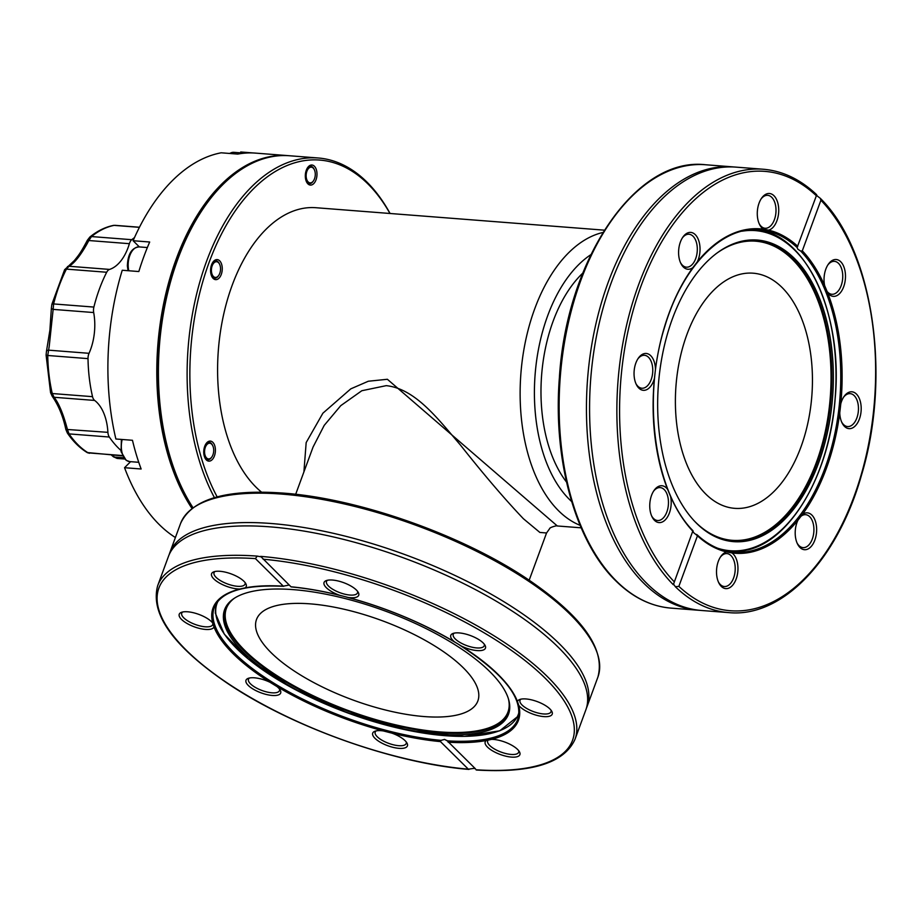 <?xml version="1.0" encoding="UTF-8"?>
<svg xmlns="http://www.w3.org/2000/svg" width="922" height="922" viewBox="0 0 922 922"><rect width="100%" height="100%" fill="white"/><g stroke="black" fill="none" stroke-linecap="round" stroke-linejoin="round"><path stroke-width="1.38" d="M120.805 450.293A117.543 67.859 -85.5 0 1 109.315 437.028A7.837 4.529 -85.5 0 1 107.909 432.337A43.38 25.044 94.5 0 0 94.643 400.436A7.837 4.529 -85.5 0 1 92.534 396.667A117.543 67.859 -85.5 0 1 88.016 358.623A7.837 4.529 -85.5 0 1 89.042 353.31A43.38 25.044 94.5 0 0 90.552 349.599A43.38 25.044 94.5 0 0 93.687 312.546A7.837 4.529 -85.5 0 1 93.883 307.072A117.543 67.859 -85.5 0 1 106.687 272.255A7.837 4.529 -85.5 0 1 109.557 269.42A43.38 25.044 94.5 0 0 128.089 247.603A43.38 25.044 94.5 0 0 129.38 243.685A7.837 4.529 -85.5 0 1 131.765 239.697A117.543 67.859 -85.5 0 1 134.485 237.611M89.042 353.31L48.509 350.153A3.919 2.144 12.3 0 0 46.434 351.524L49.903 330.157L51.402 307.856A3.919 1.809 1 0 0 53.142 309.389L49.212 346.384L47.748 355.489L46.1 355.097L50.572 392.703L52.22 396.264C58.559 405.392 63.088 416.433 65.831 429.387L67.364 433.029C73.115 441.477 79.707 447.977 87.129 452.529L122.499 455.871M51.989 304.537A3.919 0.899 14 0 1 51.886 304.248L64.586 269.766L74.405 260.523C78.358 255.452 79.949 254.23 87.359 240.273L87.359 240.273A3.919 0.576 26.9 0 1 88.835 240.527L86.749 244.388C80.122 255.993 74.209 263.289 69.012 266.262L66.419 269.12A117.543 67.859 94.5 0 0 53.614 303.937L53.142 309.389L93.687 312.546M87.359 240.273L89.849 237.035C97.329 230.961 105.189 227.089 113.429 225.417L114.132 225.371A117.543 67.859 94.5 0 0 91.497 236.562L88.835 240.527L129.38 243.685M112.138 455.065L114.547 457.07A3.919 2.144 132.3 0 1 113.36 456.736L117.094 458.441L124.654 459.029M123.617 457.773L114.547 457.07L117.843 458.395M88.016 358.623L47.748 355.489A117.543 67.859 94.5 0 0 52.266 393.533L54.098 397.278C58.893 403.363 63.318 414.001 67.364 429.179L69.046 433.893A117.543 67.859 94.5 0 0 88.235 452.886L89.434 453.29M67.467 266.608A3.919 3.538 63.1 0 1 69.012 266.262L109.557 269.42M107.909 432.337L65.831 429.387M94.643 400.436L54.098 397.278A3.919 3.434 138.8 0 1 52.22 396.264M339.492 595.232L348.101 597.456A18.475 6.615 -159.8 0 0 358.266 592.385A18.475 6.615 -159.8 0 0 345.704 583.465A18.475 6.615 -159.8 0 0 326.25 580.606A18.475 6.615 -159.8 0 0 337.06 594.287A18.475 6.615 -159.8 0 0 339.492 595.232A162.698 58.305 20.2 0 0 290.983 586.784L260.649 556.369A222.352 79.684 20.2 0 1 483.093 629.23A222.352 79.684 20.2 0 1 575.028 739.26L585.85 709.859A222.352 79.684 -159.8 0 0 568.24 658.008A222.352 79.684 -159.8 0 0 269.743 526.831A222.352 79.684 -159.8 0 0 215.506 528.225A222.352 79.684 -159.8 0 0 168.495 556.312L157.685 585.701A222.352 79.684 20.2 0 1 257.215 556.104L261.341 556.9M696.525 534.449L697.458 535.786L693.574 532.593L692.883 530.842L673.325 584.732A222.352 128.365 -85.5 0 1 625.439 330.283A222.352 128.365 -85.5 0 1 763.278 169.245L735.975 167.124A222.352 128.365 94.5 0 0 595.727 340.16A222.352 128.365 94.5 0 0 589.688 417.827A222.352 128.365 94.5 0 0 647.037 583.614A222.352 128.365 94.5 0 0 701.458 610.479L728.772 612.611A222.352 128.365 -85.5 0 1 675.365 586.738L673.371 583.857M557.314 525.966L387.378 379.276L368.316 381.235L350.809 388.842L322.884 413.206L306.173 442.572L303.903 471.949M295.674 494.307L313.054 447.066L324.21 425.376L340.76 405.657L361.839 390.721L386.237 385.65C415.188 388.727 437.72 418.519 460.412 445.026C484.073 474.922 505.072 499.482 523.408 518.74L539.854 532.432L546.562 532.985L549.812 528.398C549.512 527.534 557.672 525.114 557.211 525.966M800.895 447.112A117.935 68.09 94.5 0 0 753.067 273.189A117.935 68.09 94.5 0 0 686.948 334.409A117.935 68.09 94.5 0 0 734.765 508.345A117.935 68.09 94.5 0 0 800.895 447.112M215.644 261.825A7.872 4.541 -85.5 0 1 219.609 264.28A7.872 4.541 -85.5 0 1 218.745 275.378A7.872 4.541 -85.5 0 1 216.313 277.338A7.872 4.541 -85.5 0 1 211.415 270.849A7.872 4.541 -85.5 0 1 215.644 261.825M212.567 262.701A8.69 5.013 -85.5 0 1 214.941 260.972A8.69 5.013 -85.5 0 1 218.111 261.917A8.69 5.013 -85.5 0 1 219.321 263.68A8.69 5.013 -85.5 0 1 219.471 263.992M218.56 275.643A8.69 5.013 -85.5 0 1 218.364 275.932A8.69 5.013 -85.5 0 1 215.679 278.087A8.69 5.013 -85.5 0 1 212.509 277.142A8.69 5.013 -85.5 0 1 211.541 275.851M191.983 508.46A199.037 114.916 -85.5 0 1 176.252 258.955A199.037 114.916 -85.5 0 1 287.86 155.622A199.037 114.916 -85.5 0 1 288.655 155.691M240.677 152.856L240.711 151.98L253.746 152.994M287.86 155.622L255.521 153.11A199.037 114.916 94.5 0 0 237.772 154.089L221.188 152.798A199.037 114.916 -85.5 0 0 133.102 240.723L149.687 242.013A199.037 114.916 94.5 0 0 143.913 256.431A199.037 114.916 94.5 0 0 138.83 271.541L122.246 270.25A199.037 114.916 -85.5 0 0 115.884 438.999L132.468 440.29A199.037 114.916 94.5 0 0 141.135 468.998L124.551 467.708L130.59 461.668M169.164 554.652A222.352 79.684 20.2 0 1 169.729 552.958A222.352 79.684 20.2 0 1 270.976 523.489A222.352 79.684 20.2 0 1 494.307 596.004A222.352 79.684 20.2 0 1 587.072 706.517A222.352 79.684 20.2 0 1 586.404 708.165M473.908 768.383L468.353 769.19L440.462 741.611L441.073 740.354L444.611 739.409L447.216 740.827L475.487 768.856L473.908 768.383M406.21 741.91A16.515 5.924 20.2 0 1 406.199 743.501A16.515 5.924 20.2 0 1 386.837 742.636A16.515 5.924 20.2 0 1 375.196 732.091A16.515 5.924 20.2 0 1 376.211 730.881M385.742 744.93A18.475 6.615 -159.8 0 0 406.948 743.017A18.475 6.615 -159.8 0 0 394.386 734.096A18.475 6.615 -159.8 0 0 391.965 733.163L383.345 730.939A18.475 6.615 -159.8 0 0 374.931 731.238A18.475 6.615 -159.8 0 0 385.742 744.93M518.683 750.669A16.515 5.924 20.2 0 1 518.671 752.26A16.515 5.924 20.2 0 1 511.145 754.438A16.515 5.924 20.2 0 1 494.561 749.056A16.515 5.924 20.2 0 1 487.669 740.85A16.515 5.924 20.2 0 1 488.741 739.594M511.468 757.1A18.475 6.615 -159.8 0 0 519.432 751.776A18.475 6.615 -159.8 0 0 493.616 739.444A18.475 6.615 -159.8 0 0 491.587 739.363L486.367 740.504A18.475 6.615 -159.8 0 0 491.103 749.955A18.475 6.615 -159.8 0 0 511.468 757.1M551.01 710.171A16.515 5.924 20.2 0 1 550.999 711.761A16.515 5.924 20.2 0 1 550.653 712.383A16.515 5.924 20.2 0 1 532.547 711.265A16.515 5.924 20.2 0 1 520.008 700.351A16.515 5.924 20.2 0 1 520.354 699.74A16.515 5.924 20.2 0 1 521.022 699.141M551.817 714.85A18.475 6.615 -159.8 0 0 551.759 711.277A18.475 6.615 -159.8 0 0 537.157 701.561A18.475 6.615 -159.8 0 0 519.743 699.498A18.475 6.615 -159.8 0 0 517.922 700.708A18.475 6.615 -159.8 0 0 517.484 701.538L518.729 705.376A18.475 6.615 -159.8 0 0 536.131 715.149A18.475 6.615 -159.8 0 0 551.817 714.85M484.257 644.155A16.515 5.924 20.2 0 1 484.246 645.734A16.515 5.924 20.2 0 1 471.891 647.152A16.515 5.924 20.2 0 1 455.307 638.992A16.515 5.924 20.2 0 1 453.255 634.336A16.515 5.924 20.2 0 1 454.269 633.114M483.151 642.922A18.475 6.615 -159.8 0 0 452.99 633.472A18.475 6.615 -159.8 0 0 453.082 640.583A18.475 6.615 -159.8 0 0 454.488 641.839L461.449 646.115A18.475 6.615 -159.8 0 0 479.671 650.644A18.475 6.615 -159.8 0 0 485.007 645.262A18.475 6.615 -159.8 0 0 483.151 642.922M357.529 591.279A16.515 5.924 20.2 0 1 357.517 592.858A16.515 5.924 20.2 0 1 338.155 592.005A16.515 5.924 20.2 0 1 326.515 581.459A16.515 5.924 20.2 0 1 327.529 580.238M245.056 582.52A16.515 5.924 20.2 0 1 245.045 584.11A16.515 5.924 20.2 0 1 237.519 586.3A16.515 5.924 20.2 0 1 220.934 580.906A16.515 5.924 20.2 0 1 214.042 572.7A16.515 5.924 20.2 0 1 215.056 571.49M219.989 571.294A18.475 6.615 -159.8 0 0 213.777 571.847A18.475 6.615 -159.8 0 0 216.612 581.217A18.475 6.615 -159.8 0 0 237.83 588.951A18.475 6.615 -159.8 0 0 239.858 589.02L245.079 587.879A18.475 6.615 -159.8 0 0 245.794 583.626A18.475 6.615 -159.8 0 0 219.989 571.294M239.858 589.02A162.698 58.305 20.2 0 0 212.728 623.018A18.475 6.615 -159.8 0 0 197.723 613.994A18.475 6.615 -159.8 0 0 181.45 612.335A18.475 6.615 -159.8 0 0 179.629 613.545A18.475 6.615 -159.8 0 0 192.26 626.026A18.475 6.615 -159.8 0 0 213.524 627.686A18.475 6.615 -159.8 0 0 213.962 626.856L212.728 623.018A16.515 5.924 20.2 0 1 212.705 624.597A16.515 5.924 20.2 0 1 212.36 625.22A16.515 5.924 20.2 0 1 194.254 624.102A16.515 5.924 20.2 0 1 181.715 613.199A16.515 5.924 20.2 0 1 182.06 612.577A16.515 5.924 20.2 0 1 182.729 611.978M279.481 689.034A16.515 5.924 20.2 0 1 279.458 690.624A16.515 5.924 20.2 0 1 267.103 692.03A16.515 5.924 20.2 0 1 250.519 683.87A16.515 5.924 20.2 0 1 248.467 679.214A16.515 5.924 20.2 0 1 249.482 678.004M248.295 685.461A18.475 6.615 -159.8 0 0 270.134 695.223A18.475 6.615 -159.8 0 0 280.219 690.14A18.475 6.615 -159.8 0 0 278.375 687.812A18.475 6.615 -159.8 0 0 276.969 686.556L269.996 682.268A18.475 6.615 -159.8 0 0 248.202 678.362A18.475 6.615 -159.8 0 0 248.295 685.461M446.882 740.412L447.216 740.827A161.719 57.959 20.2 0 0 517.807 719.183C523.523 698.703 504.103 673.982 459.571 645.031M289.197 585.021L283.331 586.185L255.44 558.605L257.215 556.104M699.902 610.341A222.352 128.365 -85.5 0 1 698.346 610.237A222.352 128.365 -85.5 0 1 643.925 583.372A222.352 128.365 -85.5 0 1 594.794 328.923A222.352 128.365 -85.5 0 1 732.863 166.882A222.352 128.365 -85.5 0 1 734.419 167.02M817.388 196.086L820.315 198.334L820.914 200.247L802.313 250.807L800.757 251.141L797.841 249.217L797.115 247.534L816.373 195.752L816.673 195.118L817.388 196.086M827.795 265.029A16.515 9.531 -85.5 0 1 834.445 261.352A16.515 9.531 -85.5 0 1 842.57 273.166A16.515 9.531 -85.5 0 1 831.886 294.279A16.515 9.531 -85.5 0 1 825.858 289.566M845.278 272.728A18.475 10.661 94.5 0 0 828.256 264.326A18.475 10.661 94.5 0 0 824.233 283.135A18.475 10.661 94.5 0 0 824.637 285.578L827.61 292.723A18.475 10.661 94.5 0 0 840.08 293.069A18.475 10.661 94.5 0 0 845.278 272.728M761.042 199.002A16.515 9.531 -85.5 0 1 767.692 195.326A16.515 9.531 -85.5 0 1 771.737 197.32A16.515 9.531 -85.5 0 1 775.39 216.221A16.515 9.531 -85.5 0 1 765.133 228.253A16.515 9.531 -85.5 0 1 761.088 226.259A16.515 9.531 -85.5 0 1 759.129 223.597M773.961 195.729A18.475 10.661 94.5 0 0 761.503 198.299A18.475 10.661 94.5 0 0 759.474 224.357A18.475 10.661 94.5 0 0 762.056 228.103A18.475 10.661 94.5 0 0 763.37 229.175L768.602 230.154A18.475 10.661 94.5 0 0 778.352 215.16A18.475 10.661 94.5 0 0 773.961 195.729M682.349 237.922A16.515 9.531 -85.5 0 1 685.841 234.891A16.515 9.531 -85.5 0 1 688.999 234.246A16.515 9.531 -85.5 0 1 697.309 248.721A16.515 9.531 -85.5 0 1 689.598 266.516A16.515 9.531 -85.5 0 1 686.429 267.173A16.515 9.531 -85.5 0 1 680.436 262.505M687.213 233.139A18.475 10.661 94.5 0 0 682.81 237.219A18.475 10.661 94.5 0 0 680.782 263.266A18.475 10.661 94.5 0 0 691.408 268.521A18.475 10.661 94.5 0 0 692.871 267.611L697.309 261.848A18.475 10.661 94.5 0 0 698.622 240.296A18.475 10.661 94.5 0 0 687.213 233.139M637.805 358.981A16.515 9.531 -85.5 0 1 644.455 355.293A16.515 9.531 -85.5 0 1 651.151 379.657A16.515 9.531 -85.5 0 1 641.896 388.231A16.515 9.531 -85.5 0 1 635.892 383.564M635.846 363.061A18.475 10.661 94.5 0 0 636.238 384.324A18.475 10.661 94.5 0 0 653.698 380.717A18.475 10.661 94.5 0 0 654.447 378.354L655.484 369.226A18.475 10.661 94.5 0 0 649.261 354.521A18.475 10.661 94.5 0 0 638.266 358.278A18.475 10.661 94.5 0 0 635.846 363.061M653.514 491.265A16.515 9.531 -85.5 0 1 660.164 487.588A16.515 9.531 -85.5 0 1 668.289 499.401A16.515 9.531 -85.5 0 1 657.605 520.515A16.515 9.531 -85.5 0 1 651.6 515.847M649.952 509.37A18.475 10.661 94.5 0 0 651.946 516.608A18.475 10.661 94.5 0 0 664.889 520.227A18.475 10.661 94.5 0 0 670.997 498.963A18.475 10.661 94.5 0 0 670.594 496.532L667.632 489.386A18.475 10.661 94.5 0 0 653.975 490.562A18.475 10.661 94.5 0 0 649.952 509.37M720.266 557.28A16.515 9.531 -85.5 0 1 726.916 553.603A16.515 9.531 -85.5 0 1 730.962 555.597A16.515 9.531 -85.5 0 1 734.604 574.498A16.515 9.531 -85.5 0 1 724.358 586.53A16.515 9.531 -85.5 0 1 720.312 584.536A16.515 9.531 -85.5 0 1 718.353 581.874M721.269 586.38A18.475 10.661 94.5 0 0 736.159 579.016A18.475 10.661 94.5 0 0 733.186 554.007A18.475 10.661 94.5 0 0 731.872 552.923L726.628 551.955A18.475 10.661 94.5 0 0 720.727 556.588A18.475 10.661 94.5 0 0 718.699 582.635A18.475 10.661 94.5 0 0 721.269 586.38M798.948 518.394A16.515 9.531 -85.5 0 1 802.451 515.34A16.515 9.531 -85.5 0 1 805.609 514.683A16.515 9.531 -85.5 0 1 813.919 529.17A16.515 9.531 -85.5 0 1 806.208 546.965A16.515 9.531 -85.5 0 1 803.05 547.622A16.515 9.531 -85.5 0 1 797.046 542.954M808.029 548.97A18.475 10.661 94.5 0 0 816.443 526.07A18.475 10.661 94.5 0 0 803.823 513.589A18.475 10.661 94.5 0 0 802.371 514.499L797.922 520.262A18.475 10.661 94.5 0 0 797.392 543.715A18.475 10.661 94.5 0 0 808.029 548.97M843.503 397.313A16.515 9.531 -85.5 0 1 850.153 393.636A16.515 9.531 -85.5 0 1 856.849 417.989A16.515 9.531 -85.5 0 1 847.595 426.563A16.515 9.531 -85.5 0 1 841.59 421.896M859.396 419.049A18.475 10.661 94.5 0 0 857.806 395.711A18.475 10.661 94.5 0 0 843.964 396.61A18.475 10.661 94.5 0 0 841.544 401.393A18.475 10.661 94.5 0 0 840.795 403.755L839.758 412.883A18.475 10.661 94.5 0 0 841.936 422.656A18.475 10.661 94.5 0 0 859.396 419.049M797.092 247.592L797.115 247.534A161.719 93.364 -85.5 0 0 759.371 229.762C722.11 225.913 682.303 266.446 664.601 327.172C641.77 399.422 654.862 492.567 692.998 530.738M256.109 663.563A151.277 54.214 20.2 0 1 228.598 603.092A151.277 54.214 20.2 0 1 336.795 596.534A151.277 54.214 20.2 0 1 477.008 660.29A151.277 54.214 20.2 0 1 509.751 706.54A151.277 54.214 20.2 0 1 415.592 731.192A151.277 54.214 20.2 0 1 256.109 663.563M833.211 368.27A151.277 87.336 -85.5 0 1 711.761 534.887A151.277 87.336 -85.5 0 1 657.812 413.505A151.277 87.336 -85.5 0 1 734.454 243.408A151.277 87.336 -85.5 0 1 833.211 368.27M203.923 207.554L203.024 208.879A197.078 113.775 94.5 0 0 169.786 456.517A197.078 113.775 94.5 0 0 181.392 486.758L182.083 488.199A199.037 114.916 -85.5 0 1 170.363 457.658A199.037 114.916 -85.5 0 1 203.923 207.554A199.037 114.916 -85.5 0 1 289.462 155.749L318.159 157.985A199.037 114.916 94.5 0 0 208.833 255.336A199.037 114.916 94.5 0 0 199.071 459.894A199.037 114.916 94.5 0 0 214.434 497.65M192.986 507.699A199.037 114.916 -85.5 0 1 182.083 488.199M390.075 213.489A199.037 114.916 94.5 0 0 318.159 157.985M217.166 496.9A197.078 113.775 -85.5 0 1 201.688 458.995A197.078 113.775 -85.5 0 1 240.435 203.762A197.078 113.775 -85.5 0 1 389.96 213.478M211.714 457.139A8.69 5.013 -85.5 0 1 211.53 457.427A8.69 5.013 -85.5 0 1 210.7 458.43A8.69 5.013 -85.5 0 1 204.696 457.347M206.989 442.548A10.061 5.809 94.5 0 0 206.044 443.701A10.061 5.809 94.5 0 0 204.938 457.888A10.061 5.809 94.5 0 0 212.164 459.686A10.061 5.809 94.5 0 0 214.814 445.891A10.061 5.809 94.5 0 0 206.989 442.548M205.721 444.197A8.69 5.013 -85.5 0 1 206.228 443.62A8.69 5.013 -85.5 0 1 212.486 445.176A8.69 5.013 -85.5 0 1 212.625 445.487M219.667 260.811A10.061 5.809 94.5 0 0 212.878 262.205A10.061 5.809 94.5 0 0 211.772 276.393A10.061 5.809 94.5 0 0 213.178 278.432A10.061 5.809 94.5 0 0 221.28 274.422A10.061 5.809 94.5 0 0 219.667 260.811M307.291 168.138A8.69 5.013 -85.5 0 1 314.056 169.106A8.69 5.013 -85.5 0 1 314.195 169.429M316.984 174.8A10.061 5.809 94.5 0 0 313.918 165.81A10.061 5.809 94.5 0 0 307.614 167.643A10.061 5.809 94.5 0 0 305.32 175.295A10.061 5.809 94.5 0 0 306.507 181.818A10.061 5.809 94.5 0 0 312.846 184.365A10.061 5.809 94.5 0 0 316.984 174.8M566.511 482.045A124.401 71.824 -85.5 0 1 551.494 325.823A124.401 71.824 -85.5 0 1 582.773 273.131M602.919 232.471A149.283 86.184 94.5 0 0 544.464 286.615A149.283 86.184 94.5 0 0 580.122 525.333M590.852 254.679A135.707 78.347 94.5 0 0 556.519 295.605A135.707 78.347 94.5 0 0 571.64 501.522M604.348 230.166L315.9 207.715A149.283 86.184 94.5 0 0 232.194 285.209A149.283 86.184 94.5 0 0 261.537 492.152M205.018 448.299A7.872 4.541 -85.5 0 1 212.775 445.775A7.872 4.541 -85.5 0 1 213.247 453.866A7.872 4.541 -85.5 0 1 211.91 456.886A7.872 4.541 -85.5 0 1 206.24 457.577A7.872 4.541 -85.5 0 1 205.018 448.299M314.494 170.04A7.872 4.541 -85.5 0 1 313.48 180.816A7.872 4.541 -85.5 0 1 306.922 179.986A7.872 4.541 -85.5 0 1 308.04 169.072A7.872 4.541 -85.5 0 1 314.344 169.717A7.872 4.541 -85.5 0 1 314.494 170.04M313.296 181.069A8.69 5.013 -85.5 0 1 313.1 181.369A8.69 5.013 -85.5 0 1 306.265 181.277M271.183 652.741A117.935 42.262 -159.8 0 0 389.614 711.012A117.935 42.262 -159.8 0 0 477.861 700.939A117.935 42.262 -159.8 0 0 463.19 667.689A117.935 42.262 -159.8 0 0 344.759 609.407A117.935 42.262 -159.8 0 0 256.512 619.492A117.935 42.262 -159.8 0 0 271.183 652.741M726.628 551.955A162.698 93.929 -85.5 0 1 697.458 535.786L678.857 586.357L675.365 586.738M816.373 195.752L816.673 195.118L816.373 195.752A220.393 127.236 -85.5 0 0 641.136 285.739A220.393 127.236 -85.5 0 0 674.316 581.863M441.073 740.354A161.719 57.959 20.2 0 1 280.253 687.005A161.719 57.959 20.2 0 1 214.273 607.494C220.957 591.509 244.088 584.444 283.63 586.311L283.331 586.185A162.698 58.305 20.2 0 0 245.079 587.879M157.685 585.701C150.102 613.672 172.91 645.907 226.109 682.407C290.637 726.513 393.198 763.278 468.952 769.432L468.353 769.19A220.393 78.981 20.2 0 1 186.313 650.229A220.393 78.981 20.2 0 1 255.44 558.605M139.36 246.923L133.102 240.723M175.411 537.526A199.037 114.916 -85.5 0 1 124.551 467.708M113.429 225.417A3.919 3.158 78.7 0 1 114.132 225.371L139.406 227.342M89.849 237.035A3.919 2.801 51 0 1 91.497 236.562L131.765 239.697M122.349 455.537L88.235 452.886A3.919 3.066 121.3 0 1 87.129 452.529M109.315 437.028L69.046 433.893A3.919 2.593 145.7 0 1 67.364 433.029M64.586 269.766A3.919 1.867 27 0 1 66.419 269.12L106.687 272.255M51.402 307.856L51.886 304.248A3.919 0.899 14 0 1 53.614 303.937L93.883 307.072M92.534 396.667L52.266 393.533A3.919 1.533 166.9 0 1 50.572 392.703M128.792 270.757A16.654 9.612 -85.5 0 1 128.193 266.181A16.654 9.612 -85.5 0 1 137.136 247.096A16.654 9.612 -85.5 0 1 139.13 246.9L147.359 247.545M180.539 523.569A222.352 79.684 20.2 0 1 281.798 494.1A222.352 79.684 20.2 0 1 505.118 566.604A222.352 79.684 20.2 0 1 597.894 677.117C605.477 649.192 582.727 616.991 529.654 580.537C464.066 535.624 359.05 498.387 282.893 493.074C225.752 489.04 191.638 499.194 180.539 523.569L169.729 552.958M671.032 608.117A222.352 128.365 -85.5 0 1 616.611 581.252A222.352 128.365 -85.5 0 1 567.491 326.803A222.352 128.365 -85.5 0 1 705.549 164.75C635.926 156.475 566.431 259.094 559.377 377.882C552.808 460.09 575.455 541.952 615.873 580.929C632.596 597.364 650.978 606.422 671.032 608.117L698.346 610.237M509.728 705.826A150.747 54.029 20.2 0 1 457.854 733.313A150.747 54.029 20.2 0 1 256.961 662.296A150.747 54.029 20.2 0 1 229.071 602.573M508.448 698.945A150.009 53.764 20.2 0 1 457.577 732.506A150.009 53.764 20.2 0 1 284.368 680.24A150.009 53.764 20.2 0 1 234.511 598.148M519.074 711.842A160.543 57.533 20.2 0 1 464.377 736.344A160.543 57.533 20.2 0 1 250.438 660.717A160.543 57.533 20.2 0 1 218.065 601.098M733.877 243.615A150.747 87.037 -85.5 0 1 738.971 242.048A150.747 87.037 -85.5 0 1 831.725 368.258A150.747 87.037 -85.5 0 1 749.701 539.554A150.747 87.037 -85.5 0 1 711.231 534.587M715.633 254.046A150.009 86.61 -85.5 0 1 738.58 242.74A150.009 86.61 -85.5 0 1 830.883 368.339A150.009 86.61 -85.5 0 1 749.252 538.794A150.009 86.61 -85.5 0 1 694.819 521.46M742.083 231.203A160.543 92.684 -85.5 0 1 835.839 366.668A160.543 92.684 -85.5 0 1 748.48 549.086A160.543 92.684 -85.5 0 1 717.408 548.129M747.373 549.961A161.523 93.249 -85.5 0 1 729.694 551.667M121.381 439.425L121.07 451.688L126.176 460.332L129.702 461.599A16.654 9.612 -85.5 0 1 126.775 460.539A16.654 9.612 -85.5 0 1 122.188 439.494M229.832 153.467A16.654 9.612 -85.5 0 1 233.854 152.326L244.537 153.156M692.918 531.303A162.698 93.929 -85.5 0 1 670.594 496.532M667.632 489.386A162.698 93.929 -85.5 0 1 654.447 378.354M655.484 369.226A162.698 93.929 -85.5 0 1 692.871 267.611M697.309 261.848A162.698 93.929 -85.5 0 1 763.37 229.175M768.602 230.154A162.698 93.929 -85.5 0 1 797.772 246.312M800.757 251.141A161.719 93.364 -85.5 0 1 834.295 436.175A161.719 93.364 -85.5 0 1 734.269 552.22A161.719 93.364 -85.5 0 1 697.47 535.313M797.922 520.262A162.698 93.929 -85.5 0 1 731.872 552.923M839.758 412.883A162.698 93.929 -85.5 0 1 802.371 514.499M827.61 292.723A162.698 93.929 -85.5 0 1 840.795 403.755M802.313 250.807A162.698 93.929 -85.5 0 1 824.637 285.578M820.914 200.247A220.393 127.236 -85.5 0 1 854.095 496.37A220.393 127.236 -85.5 0 1 678.857 586.357M263.104 559.205A220.393 78.981 20.2 0 1 545.133 678.166A220.393 78.981 20.2 0 1 476.006 769.778M348.101 597.456A162.698 58.305 20.2 0 1 454.488 641.839M461.449 646.115A162.698 58.305 20.2 0 1 517.484 701.538M518.729 705.376A162.698 58.305 20.2 0 1 491.587 739.363M486.367 740.504A162.698 58.305 20.2 0 1 448.127 742.198M269.996 682.268A162.698 58.305 20.2 0 1 213.962 626.856M383.345 730.939A162.698 58.305 20.2 0 1 276.969 686.556M440.462 741.611A162.698 58.305 20.2 0 1 391.965 733.163M113.36 456.736L111.343 454.995M46.434 351.524L46.1 355.097M114.847 225.325L139.453 227.238M219.609 264.28L219.321 263.68M128.031 270.699L127.363 265.951C127.824 254.057 131.742 247.707 139.13 246.9M215.806 604.244L215.299 613.107L224.265 634.082L248.076 658.815L292.159 687.927L347.214 712.764L409.333 730.558L464.538 736.355L499.736 730.812L518.752 715.703M729.095 551.621L747.696 549.938C791.652 539.889 830.054 472.721 835.194 398.258C843.238 312.443 804.941 231.457 754.161 229.555M529.17 580.215L546.492 533.135M557.199 525.966L581.171 527.822M212.775 445.775L212.486 445.176M314.344 169.717L314.056 169.106M229.417 153.432L233.854 152.326M129.702 461.599L138.761 462.302M734.269 552.22C720.969 551.137 708.592 545.34 697.147 534.841M816.581 194.634C800.331 179.317 782.559 170.858 763.278 169.245M820.315 198.334C873.169 250.231 891.655 376.211 861.413 475.395C837.533 560.057 782.248 617.913 728.772 612.611M732.863 166.882L705.549 164.75M346.361 597.053C386.479 607.875 423.025 623.134 455.998 642.841L455.906 642.784M341.382 595.773C323.622 591.325 306.876 588.363 291.156 586.899M476.363 770.008C531.418 773.316 564.299 763.059 575.028 739.26M587.072 706.517L597.894 677.117"/></g></svg>
